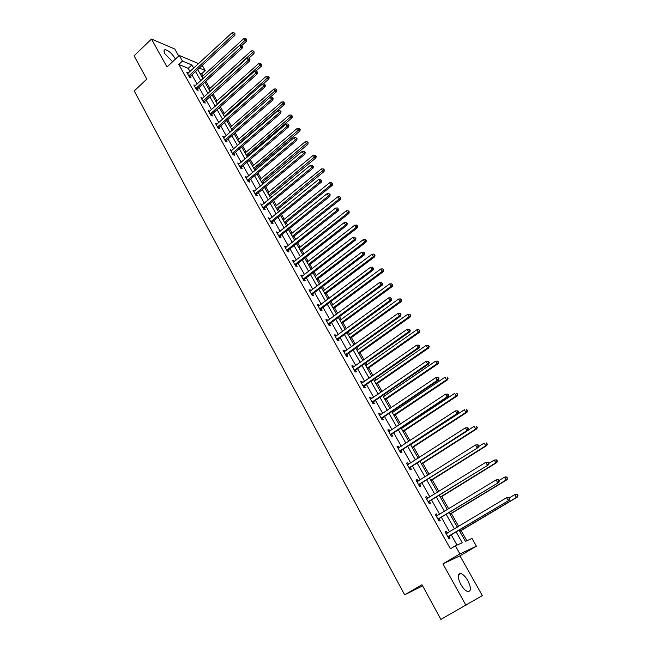 <?xml version="1.0" encoding="UTF-8"?>
<svg xmlns="http://www.w3.org/2000/svg" width="652" height="652" viewBox="0 0 652 652"><rect width="100%" height="100%" fill="white"/><g stroke="black" fill="none" stroke-linecap="round" stroke-linejoin="round"><path stroke-width="0.98" d="M467.81 580.622C465.504 576.686 463.181 574.314 460.85 573.507C457.402 573.597 457.386 577.232 460.793 584.412C463.099 588.365 465.422 590.753 467.753 591.576C471.241 591.454 471.257 587.802 467.81 580.622M175.388 59.128L174.866 58.085C171.672 53.203 168.436 50.408 165.16 49.691C163.701 49.894 163.676 51.337 165.078 54.026L172.601 61.744M459.049 530.149L465.422 541.38L472.007 538.454L476.425 546.205L459.921 553.915L455.373 545.83L462.276 542.774L456.123 531.893M422.618 585.871L404.639 594.828L421.999 584.738L440.874 619.4L482.341 595.594L459.962 555.83L476.425 546.205M178.721 55.999L174.793 49.022L151.484 39.055L167.002 66.993L179.284 55.477L198.615 63.619M202.275 65.387L205.209 70.522L199.341 68.085M202.902 76.015L201.639 73.79L205.209 70.522M466.84 540.744L461.078 530.606M458.674 526.368L451.347 513.474M448.69 508.788L441.738 496.539M438.829 491.429L432.227 479.807M429.089 474.273L422.838 463.27M419.464 457.321L413.555 446.922M409.945 440.573L404.37 430.76M402.659 427.736L402.308 427.125M400.548 424.02L395.299 414.778M393.572 411.738L393.026 410.784M391.257 407.663L386.326 398.983M384.59 395.927L383.857 394.631M382.072 391.493L377.459 383.36M375.715 380.295L374.786 378.657M372.993 375.503L368.682 367.915M366.929 364.835L365.821 362.871M364.02 359.708L360.01 352.642M358.25 349.545L356.954 347.272M355.144 344.085L351.428 337.54M349.668 334.435L348.192 331.835M346.375 328.641L342.944 322.601M341.175 319.48L339.529 316.587M337.703 313.376L334.558 307.834M332.773 304.696L330.963 301.501M329.13 298.282L326.253 293.221M324.468 290.075L322.487 286.587M320.654 283.351L318.046 278.763M316.253 275.609L314.109 271.835M312.267 268.591L309.928 264.459M308.127 261.297L305.829 257.238M303.979 253.987L301.892 250.319M300.083 247.141L297.63 242.813M295.772 239.545L293.938 236.317M292.129 233.131L289.521 228.542M287.662 225.266L286.073 222.471M284.264 219.276L281.509 214.427M279.643 211.142L278.298 208.77M276.472 205.567L273.571 200.457M271.705 197.165L270.596 195.209M268.771 191.998L265.731 186.643M263.848 183.342L262.976 181.794M261.142 178.575L257.964 172.976M256.081 169.667L255.437 168.518M253.595 165.29L250.286 159.455M248.396 156.13L247.972 155.38M246.13 152.136L242.683 146.072M238.738 139.129L235.168 132.829M231.427 126.243L227.727 119.732M224.182 113.497L220.36 106.765M217.018 100.881L213.074 93.929M209.92 88.387L205.861 81.231M404.639 594.828L134.214 90.954L146.765 79.136L134.051 55.795L151.484 39.055M201.639 73.79L199.691 73M190.042 71.533L188.232 68.321L178.787 64.466L450.377 548.78L455.373 545.83M457.011 545.105L451.217 534.819M449.53 531.836L441.347 517.313M439.652 514.298L431.591 500.011M429.88 496.979L421.95 482.912M420.23 479.864L412.431 466.017M410.703 462.953L403.017 449.318M401.273 446.237L393.71 432.814M391.966 429.717L384.517 416.506M382.757 413.392L375.43 400.385M373.661 397.247L366.44 384.444M364.672 381.298L357.565 368.69M355.78 365.527L348.779 353.115M346.986 349.937L340.099 337.712M338.298 334.525L331.509 322.479M329.708 319.284L323.025 307.426M321.208 304.207L314.631 292.536M312.813 289.309L306.326 277.809M304.5 274.565L298.119 263.237M296.285 259.993L289.993 248.836M288.16 245.576L281.957 234.581M280.115 231.313L274.011 220.49M272.161 217.206L266.155 206.537M264.296 203.253L258.371 192.747M256.513 189.447L250.678 179.096M248.811 175.787L243.066 165.592M241.199 162.275L235.535 152.226M233.66 148.9L228.078 138.998M226.195 135.673L220.702 125.917M218.819 122.576L213.4 112.967M211.509 109.617L206.171 100.147M204.28 96.789L199.023 87.458M197.124 84.1L191.941 74.898M188.379 73.073L186.798 72.413L189.496 77.221L191.06 77.841L190.335 76.545M195.445 85.632L193.848 84.956L196.578 89.813L198.135 90.408L197.401 89.096M202.593 98.322L200.971 97.629L203.734 102.535L205.282 103.106L204.532 101.777M209.805 111.142L208.175 110.432L210.963 115.388L212.503 115.934L211.745 114.597M217.092 124.1L215.445 123.367L218.265 128.379L219.797 128.892L219.031 127.547M224.459 137.189L222.797 136.439L225.641 141.508L227.165 141.997L226.399 140.628M231.9 150.416L230.221 149.65L233.098 154.768L234.614 155.233L233.832 153.848M239.423 163.782L237.727 163L240.637 168.175L242.137 168.607L241.354 167.214M247.026 177.295L245.315 176.496L248.249 181.721L249.749 182.12L248.95 180.71M254.712 190.946L252.976 190.131L255.951 195.413L257.434 195.787L256.627 194.361M262.479 204.744L260.727 203.913L263.726 209.251L265.201 209.594L264.394 208.151M270.327 218.697L268.559 217.841L271.591 223.237L273.058 223.546L272.234 222.096M278.257 232.797L276.472 231.925L279.545 237.377L280.996 237.662L280.164 236.187M286.285 247.051L285.926 246.415L284.476 246.163L287.581 251.672L289.023 251.925L288.184 250.433M294.394 261.468L294.003 260.776L292.569 260.547L295.706 266.13L297.133 266.342L296.285 264.834M302.593 276.04L302.169 275.291L300.751 275.103L303.922 280.743L305.34 280.914L304.484 279.398M310.882 290.768L310.433 289.969L309.024 289.814L312.226 295.511L313.628 295.658L312.764 294.117M319.268 305.666L318.779 304.81L317.385 304.688L320.629 310.458L322.015 310.564L321.143 309.007M327.744 320.735L327.222 319.814L325.845 319.733L329.121 325.56L330.499 325.633L329.619 324.06M336.318 335.967L335.764 334.989L334.394 334.941L337.712 340.841L339.073 340.874L338.184 339.284M344.981 351.371L344.403 350.336L343.042 350.328L346.399 356.294L347.752 356.285L346.848 354.68M353.751 366.962L353.131 365.862L351.795 365.886L355.185 371.925L356.522 371.876L355.609 370.255M362.626 382.724L361.966 381.559L360.646 381.632L364.069 387.728L365.397 387.647L364.468 386M371.599 398.665L370.906 397.435L369.594 397.549L373.066 403.718L374.37 403.596L373.433 401.934M380.67 414.794L379.945 413.498L378.649 413.653L382.162 419.896L383.449 419.733L382.504 418.046M389.855 431.119L389.089 429.749L387.81 429.945L391.363 436.261L392.634 436.058L391.673 434.354M399.146 447.622L398.339 446.196L397.076 446.433L400.67 452.822L401.925 452.569L400.956 450.85M408.543 464.33L407.704 462.83L406.457 463.116L410.092 469.579L411.33 469.277L410.352 467.533M418.062 481.233L417.174 479.66L415.943 479.986L419.619 486.531L420.842 486.188L419.855 484.428M427.688 498.34L426.758 496.694L425.544 497.068L429.269 503.694L430.475 503.295L429.472 501.51M437.427 515.659L436.457 513.931L435.259 514.355L439.032 521.054L440.214 520.614L439.203 518.813M447.288 533.181L446.27 531.372L445.096 531.845L448.91 538.633L450.076 538.144L449.049 536.311M459.962 555.83L442.936 563.858L465.976 605.341M442.936 563.858L459.921 553.915M178.787 64.466L182.438 61.068L179.284 55.477M197.743 69.56L202.959 78.77M204.875 82.128L210.172 91.476M212.071 94.825L217.45 104.312M219.357 107.661L224.81 117.278M226.709 120.62L232.251 130.384M234.141 133.725L239.765 143.636M241.656 146.961L247.361 157.018M249.243 160.335L255.03 170.547M256.912 173.856L262.789 184.223M264.663 187.523L270.637 198.045M272.503 201.338L278.559 212.014M280.425 215.299L286.57 226.138M288.428 229.414L294.671 240.417M296.53 243.685L302.862 254.859M304.712 258.111L311.143 269.455M312.984 272.691L319.521 284.215M321.354 287.442L327.989 299.138M329.814 302.357L336.554 314.231M338.372 317.434L345.21 329.496M347.019 332.691L353.971 344.932M355.772 348.111L362.83 360.548M364.623 363.718L371.787 376.343M373.58 379.497L380.858 392.325M382.634 395.462L390.026 408.486M391.795 411.608L399.309 424.843M401.07 427.948L408.698 441.388M410.45 444.477L418.193 458.136M419.937 461.208L427.81 475.08M429.538 478.136L437.541 492.227M439.261 495.267L447.386 509.587M449.098 512.602L457.354 527.158M193.668 68.191L191.843 64.972L182.438 61.068M454.428 528.902L446.196 514.363M444.493 511.347L436.392 497.036M434.672 494.004L426.701 479.921M424.974 476.873L417.125 463.01M415.389 459.937L407.663 446.286M405.919 443.205L398.315 429.766M396.563 426.669L389.073 413.441M387.312 410.32L379.937 397.304M378.168 394.167L370.906 381.347M369.13 378.193L361.982 365.576M360.189 362.414L353.156 349.985M351.363 346.807L344.435 334.566M342.626 331.371L335.804 319.325M333.995 316.122L327.271 304.248M325.454 301.037L318.836 289.349M317.011 286.114L310.499 274.606M308.665 271.362L302.243 260.026M300.401 256.774L294.085 245.608M292.235 242.348L286.008 231.346M284.158 228.078L278.029 217.238M276.171 213.954L270.124 203.285M268.265 199.993L262.316 189.479M260.441 186.179L254.582 175.82M252.707 172.503L246.929 162.299M245.054 158.982L239.365 148.925M237.483 145.6L231.876 135.697M229.985 132.364L224.459 122.6M222.568 119.259L217.124 109.642M215.233 106.292L209.871 96.814M207.972 93.464L202.682 84.124M200.783 80.758L195.576 71.557M188.232 68.321L191.843 64.972M187.735 73.619L188.363 73.04M194.671 86.227L195.404 85.559M249.414 58.835L248.925 58.012L249.414 58.835L248.322 60.163L203.31 100.75L204.858 101.329L249.797 60.848L248.322 60.163L247.108 58.101L202.527 98.207M208.893 111.72L209.716 110.987M216.154 124.63L216.977 123.896M223.489 137.67L224.321 136.944M230.898 150.848L231.737 150.123M238.387 164.165L239.235 163.44M245.951 177.629L246.806 176.904M253.604 191.232L254.467 190.514M261.33 204.981L262.202 204.263M269.146 218.876L270.026 218.167M277.043 232.927L277.931 232.218M285.022 247.124L285.926 246.415M293.098 261.485L294.003 260.776M301.257 276L302.169 275.291M309.504 290.67L310.433 289.969M317.85 305.511L318.779 304.81M326.285 320.515L327.222 319.814M334.81 335.682L335.764 334.989M343.441 351.029L344.403 350.336M352.161 366.546L353.131 365.862M360.988 382.243L361.966 381.559M369.912 398.119L370.906 397.435M378.942 414.175L379.945 413.498M388.079 430.426L389.089 429.749M397.321 446.864L398.339 446.196M406.669 463.49L407.704 462.83M416.131 480.32L417.174 479.66M425.699 497.346L426.758 496.694M435.389 514.583L436.457 513.931M445.194 532.024L446.27 531.372M189.088 75.461L190.653 76.088L234.793 35.436L233.294 34.711L188.77 75.917M234.378 33.407L233.905 32.6L234.378 33.407L233.294 34.711L232.104 32.69L187.523 73.709M190.653 76.088L189.879 77.368M234.793 35.436L234.981 33.7M233.905 32.6L232.104 32.69M241.843 45.461L246.546 41.174L245.103 40.465L243.921 38.484L201.916 76.92M239.789 45.322L246.163 39.185L246.741 39.47L245.69 38.395L246.163 39.185M243.921 38.484L245.69 38.395M246.741 39.47L246.546 41.174M196.162 88.044L197.719 88.639L242.259 48.077L240.767 47.368L195.844 88.501M241.859 46.056L241.379 45.241L241.859 46.056L240.767 47.368L239.561 45.33L194.581 86.26M197.719 88.639L196.928 89.943M242.259 48.077L242.454 46.341M241.379 45.241L239.561 45.33M203.31 100.75L202.984 101.207M204.858 101.329L204.052 102.649M249.797 60.848L250.001 59.112M248.925 58.012L247.108 58.101M249.015 58.052L253.938 53.611L252.503 52.926L251.313 50.921L208.933 89.283M210.058 91.28L253.563 51.638L254.141 51.907L253.09 50.832L253.563 51.638M251.313 50.921L253.09 50.832M254.141 51.907L253.938 53.611M256.057 70.946L261.403 66.178L259.977 65.518L258.771 63.489L216.016 101.777M217.157 103.79L261.044 64.214L261.615 64.475L260.564 63.407L261.044 64.214M258.771 63.489L260.564 63.407M261.615 64.475L261.403 66.178M210.539 113.595L212.079 114.141L257.426 73.749L255.951 73.097L210.205 114.051M257.051 71.753L256.554 70.921L257.051 71.753L255.951 73.097L254.728 71.011L208.925 111.769M212.079 114.141L211.248 115.494M257.426 73.749L257.638 72.022M256.554 70.921L254.728 71.011M217.833 126.57L219.365 127.091L265.128 86.789L263.669 86.162L217.499 127.026M264.761 84.809L264.264 83.969L264.761 84.809L263.669 86.162L262.422 84.059L216.203 124.719M219.365 127.091L218.51 128.468M265.128 86.789L265.348 85.062M264.264 83.969L262.422 84.059M225.209 139.683L226.733 140.172L272.911 99.968L271.46 99.373L224.875 140.139M272.56 98.012L272.063 97.156L272.56 98.012L271.46 99.373L270.205 97.246L276.57 91.696L275.16 91.093L273.938 89.022L230.409 127.14M223.563 137.808L270.205 97.246L272.063 97.156M226.733 140.172L225.861 141.574M272.911 99.968L273.139 98.248M263.106 84.026L268.95 78.868L267.532 78.24L266.318 76.194L223.171 114.393M224.329 116.423L268.6 76.928L269.17 77.18L268.111 76.105L268.6 76.928M266.318 76.194L268.111 76.105M269.17 77.18L268.95 78.868M231.574 129.194L276.236 89.764L276.798 90.009L275.747 88.941L276.236 89.764M273.938 89.022L275.747 88.941M276.798 90.009L276.57 91.696M239.553 143.261L284.272 104.662L282.878 104.084L281.64 101.997L237.711 140.017M238.893 142.095L283.954 102.747L284.508 102.975L283.457 101.908L283.954 102.747M281.64 101.997L283.457 101.908M284.508 102.975L284.272 104.662M246.929 156.268L292.055 117.759L290.67 117.213L289.415 115.102L245.095 153.024M246.285 155.127L291.746 115.86L292.3 116.08L291.248 115.013L291.746 115.86M289.415 115.102L291.248 115.013M292.3 116.08L292.055 117.759M254.386 169.406L299.928 131.003L298.551 130.481L297.279 128.346L252.552 166.17M253.75 168.289L299.627 129.112L300.181 129.324L299.121 128.257L299.627 129.112M297.279 128.346L299.121 128.257M300.181 129.324L299.928 131.003M261.917 182.674L307.874 144.385L306.513 143.888L305.226 141.728L260.091 179.455M261.305 181.598L307.589 142.511L308.135 142.706L307.076 141.647L307.589 142.511M305.226 141.728L307.076 141.647M308.135 142.706L307.874 144.385M269.529 196.089L315.91 157.906L314.557 157.442L313.262 155.257L267.703 192.878M268.934 195.038L315.641 156.048L316.179 156.235L315.12 155.176L315.641 156.048M313.262 155.257L315.12 155.176M316.179 156.235L315.91 157.906M277.214 209.651L324.036 171.574L322.691 171.142L321.387 168.941L275.397 206.44M276.635 208.632L323.775 169.74L324.313 169.911L323.253 168.852L323.775 169.74M321.387 168.941L323.253 168.852M324.313 169.911L324.036 171.574M284.989 223.343L332.243 185.396L330.914 184.989L329.594 182.764L283.172 220.148M284.427 222.356L330.914 184.989L332.007 183.571L332.536 183.734L331.469 182.682L332.007 183.571M329.594 182.764L331.469 182.682M332.536 183.734L332.243 185.396M292.846 237.189L340.54 199.365L339.227 198.99L337.891 196.741L291.036 234.003M292.3 236.236L339.227 198.99L340.32 197.556L340.841 197.711L339.782 196.66L340.32 197.556M337.891 196.741L339.782 196.66M340.841 197.711L340.54 199.365M300.784 251.183L348.934 213.481L347.63 213.147L346.277 210.865L298.983 248.004M300.262 250.262L347.63 213.147L348.722 211.696L349.244 211.835L348.184 210.783L348.722 211.696M346.277 210.865L348.184 210.783M349.244 211.835L348.934 213.481M308.803 265.323L357.418 227.76L356.131 227.458L354.761 225.152L307.01 262.161M308.306 264.443L356.131 227.458L357.223 225.991L357.736 226.114L356.677 225.07L357.223 225.991M354.761 225.152L356.677 225.07M357.736 226.114L357.418 227.76M316.913 279.627L365.992 242.202L364.721 241.925L363.335 239.594L315.128 276.464M316.432 278.771L364.721 241.925L365.813 240.449L366.326 240.555L365.259 239.512L365.813 240.449M363.335 239.594L365.259 239.512M366.326 240.555L365.992 242.202M325.12 294.076L374.664 256.798L373.409 256.554L372.007 254.198L323.335 290.931M324.655 293.261L373.409 256.554L375.006 255.16L373.946 254.125L374.509 255.062M372.007 254.198L373.946 254.125M375.006 255.16L374.664 256.798M333.408 308.681L383.441 271.558L382.194 271.354L380.776 268.966L331.623 305.552M332.968 307.907L382.194 271.354L383.792 269.928L382.724 268.893L383.294 269.846M380.776 268.966L382.724 268.893M383.792 269.928L383.441 271.558M341.787 323.457L392.308 286.481L391.078 286.31L389.643 283.905L340.01 320.336M341.363 322.716L391.078 286.31L392.667 284.859L391.607 283.824L392.178 284.794M389.643 283.905L391.607 283.824M392.667 284.859L392.308 286.481M350.254 338.388L401.273 301.574L400.059 301.444L398.616 299.007L348.494 335.283M349.863 337.687L400.059 301.444L401.648 299.961L400.589 298.934L401.167 299.904M398.616 299.007L400.589 298.934M401.648 299.961L401.273 301.574M358.82 353.49L410.344 316.848L409.146 316.75L407.687 314.288L357.068 350.393M358.453 352.83L409.146 316.75L410.736 315.234L409.668 314.207L410.255 315.193M407.687 314.288L409.668 314.207M410.736 315.234L410.344 316.848M367.483 368.755L419.521 332.284L418.339 332.235L416.856 329.741L365.739 365.674M367.133 368.144L418.339 332.235L419.921 330.686L418.853 329.659L419.448 330.662M416.856 329.741L418.853 329.659M419.921 330.686L419.521 332.284M232.658 152.927L234.174 153.391L280.784 113.293L279.341 112.723L232.324 153.383M280.45 111.345L279.936 110.49L280.45 111.345L279.341 112.723L278.078 110.571L230.995 151.028M234.174 153.391L233.277 154.826M280.784 113.293L281.02 111.573M279.936 110.49L278.078 110.571M240.189 166.317L241.696 166.757L288.738 126.765L287.312 126.219L239.846 166.773M288.412 124.825L287.899 123.961L288.412 124.825L287.312 126.219L286.032 124.043L238.51 164.394M241.696 166.757L240.775 168.216M288.738 126.765L288.983 125.045M287.899 123.961L286.032 124.043M247.801 179.854L249.292 180.254L296.782 140.376L295.364 139.862L247.458 180.311M296.473 138.46L295.951 137.58L296.473 138.46L295.364 139.862L294.068 137.67L246.106 177.898M249.292 180.254L248.347 181.745M296.782 140.376L297.035 138.664M295.951 137.58L294.068 137.67M255.494 193.53L256.978 193.905L304.908 154.133L303.506 153.652L255.144 193.986M304.614 152.234L304.093 151.345L304.614 152.234L303.506 153.652L302.194 151.435L253.783 191.549M256.978 193.905L256.008 195.429M304.908 154.133L305.177 152.429M304.093 151.345L302.194 151.435M263.269 207.352L264.745 207.695L313.131 168.053L311.737 167.597L262.919 207.809M312.846 166.17L312.316 165.266L312.846 166.17L311.737 167.597L310.409 165.355L261.533 205.347M264.745 207.695L263.742 209.251M313.131 168.053L313.408 166.35M312.316 165.266L310.409 165.355M271.126 221.321L272.593 221.639L321.436 182.12L320.059 181.696L270.776 221.778M321.175 180.254L320.637 179.341L321.175 180.254L320.059 181.696L318.722 179.43L269.374 219.292M272.593 221.639L271.574 223.204M321.436 182.12L321.721 180.425M320.637 179.341L318.722 179.43M279.072 235.445L280.523 235.731L329.839 196.342L328.478 195.95L278.714 235.902M329.586 194.492L329.048 193.579L329.586 194.492L328.478 195.95L327.117 193.66L277.304 233.392M280.523 235.731L279.504 237.304M329.839 196.342L330.14 194.646M329.048 193.579L327.117 193.66M287.1 249.724L288.543 249.977L338.339 210.726L336.986 210.368L286.741 250.189M338.103 208.893L337.557 207.964L338.103 208.893L336.986 210.368L335.617 208.053L285.315 247.646M288.543 249.977L287.508 251.55M338.339 210.726L338.641 209.039M337.557 207.964L335.617 208.053M295.226 264.166L296.652 264.378L346.929 225.266L345.584 224.948L294.859 264.622M346.709 223.457L346.155 222.519L346.709 223.457L345.584 224.948L344.199 222.601L293.416 262.055M296.652 264.378L295.609 265.959M346.929 225.266L347.247 223.587M346.155 222.519L344.199 222.601M303.156 279.064L304.574 279.252L303.424 278.763L304.851 278.942L355.617 239.977L354.289 239.691L303.066 279.219M355.413 238.184L354.851 237.238L355.413 238.184L354.289 239.691L352.887 237.32L301.607 276.619M304.574 279.252L303.799 280.515M355.617 239.977L355.943 238.298M354.851 237.238L352.887 237.32M311.729 293.514L313.139 293.661L364.403 254.85L363.091 254.606L311.363 293.97M364.215 253.082L364.745 253.18L363.653 252.12L364.215 253.082L363.091 254.606L361.673 252.202L309.887 291.346M313.139 293.661L312.072 295.242M364.403 254.85L364.745 253.18M363.653 252.12L361.673 252.202M320.124 308.437L321.517 308.551L373.294 269.895L371.999 269.683L319.749 308.893M373.123 268.151L372.553 267.173L373.123 268.151L371.999 269.683L370.564 267.255L318.257 306.244M321.517 308.551L320.442 310.132M373.294 269.895L373.637 268.233M372.553 267.173L370.564 267.255M328.608 323.531L329.993 323.604L382.284 285.111L381.004 284.94L328.233 323.987M382.129 283.384L381.55 282.406L382.129 283.384L381.004 284.94L379.554 282.487L326.725 321.306M329.993 323.604L328.91 325.185M382.284 285.111L382.642 283.457M381.55 282.406L379.554 282.487M337.198 338.787L338.559 338.828L391.379 300.507L390.108 300.376L336.815 339.244M391.241 298.803L390.654 297.809L391.241 298.803L390.108 300.376L388.641 297.891L335.291 336.53M338.559 338.828L337.467 340.409M391.379 300.507L391.746 298.86M390.654 297.809L388.641 297.891M345.878 354.223L347.231 354.223L400.572 316.081L399.326 315.984L345.495 354.68M400.458 314.403L400.956 314.443L400.369 313.433L399.863 313.392L400.458 314.403L399.326 315.984L397.842 313.473L343.946 351.933M347.231 354.223L346.122 355.805M400.572 316.081L400.956 314.443M399.863 313.392L397.842 313.473M354.655 369.831L355.992 369.79L409.88 331.835L408.649 331.778L354.272 370.295M409.782 330.181L410.279 330.205L409.187 329.162L409.782 330.181L408.649 331.778L407.15 329.236L352.708 367.516M355.992 369.79L354.884 371.379M409.88 331.835L410.279 330.205M409.187 329.162L407.15 329.236M363.539 385.625L364.859 385.544L419.301 347.777L418.087 347.76L363.148 386.082M419.22 346.147L419.709 346.155L418.617 345.112L419.22 346.147L418.087 347.76L416.563 345.193L361.567 383.27M364.859 385.544L363.734 387.133M419.301 347.777L419.709 346.155M418.617 345.112L416.563 345.193M372.52 401.599L373.824 401.477L428.829 363.914L427.63 363.938L372.129 402.056M428.772 362.3L429.252 362.292L428.152 361.257L428.772 362.3L427.63 363.938L426.09 361.33L370.532 399.211M373.824 401.477L372.691 403.066M428.829 363.914L429.252 362.292M428.152 361.257L426.09 361.33M381.607 417.753L382.903 417.59L438.47 380.23L437.288 380.303L381.208 418.209M438.429 378.649L437.288 380.303L435.732 377.663L438.283 377.565L437.81 377.589L438.429 378.649L438.902 378.616L438.283 377.565M379.594 415.332L435.732 377.663L437.81 377.589M382.903 417.59L381.754 419.179M438.47 380.23L438.902 378.616M390.801 434.102L392.08 433.898L448.226 396.75L447.068 396.864L390.401 434.558M448.209 395.185L447.068 396.864L445.487 394.191L448.046 394.077L447.582 394.126L448.209 395.185L448.674 395.145L448.046 394.077M388.763 431.648L445.487 394.191L447.582 394.126M392.08 433.898L390.923 435.487M448.226 396.75L448.674 395.145M376.245 384.199L428.804 347.907L427.639 347.891L426.139 345.373L374.509 381.127M375.919 383.62L427.639 347.891L429.212 346.31L428.152 345.299L428.747 346.302M426.139 345.373L428.152 345.299M429.212 346.31L428.804 347.907M385.104 399.815L438.193 363.71L437.044 363.734L435.528 361.184L383.376 396.758M384.802 399.277L437.044 363.734L438.617 362.121L437.549 361.11L438.152 362.129M435.528 361.184L437.549 361.11M438.617 362.121L438.193 363.71M394.069 415.609L447.688 379.692L446.563 379.757L445.031 377.182L392.341 412.569M393.792 415.12L446.563 379.757L448.128 378.111L447.06 377.109L447.671 378.136M447.06 377.109L447.517 377.084M448.128 378.111L447.688 379.692M403.132 431.583L457.305 395.87L456.188 395.976L454.64 393.368L401.412 428.56M402.879 431.135L456.188 395.976L457.753 394.297L456.685 393.295L457.305 394.338M456.685 393.295L457.125 393.254M457.753 394.297L457.305 395.87M400.108 450.638L401.363 450.393L458.103 413.466L456.962 413.621L399.7 451.094M458.103 411.934L456.962 413.621L455.365 410.923L457.924 410.793L457.468 410.85L458.103 411.934L458.56 411.868L457.924 410.793M398.046 448.152L455.365 410.923L457.468 410.85M401.363 450.393L400.198 451.983M398.022 448.111L398.511 448.038M458.103 413.466L458.56 411.868M412.292 447.737L467.028 412.235L465.927 412.382L464.363 409.741L410.589 444.729M412.064 447.337L465.927 412.382L467.484 410.67L466.416 409.668L467.044 410.727M466.416 409.668L466.856 409.611M467.484 410.67L467.028 412.235M409.521 467.378L410.76 467.085L468.095 430.385L466.971 430.589L409.106 467.834M468.12 428.877L466.971 430.589L465.357 427.859L467.924 427.704L467.476 427.785L468.12 428.877L468.568 428.796L467.924 427.704M407.435 464.852L465.357 427.859L467.476 427.785M410.76 467.085L409.578 468.674M407.378 464.754L408.038 464.656M468.095 430.385L468.568 428.796M421.567 464.077L476.865 428.788L475.789 428.983L474.2 426.31L468.16 430.181M421.363 463.727L475.789 428.983L477.337 427.231L476.27 426.245L476.905 427.313M476.27 426.245L476.702 426.163M477.337 427.231L476.865 428.788M419.04 484.314L478.209 447.508L418.625 484.762M478.258 446.033L477.109 447.761L475.479 444.998L478.046 444.827L477.606 444.925L478.258 446.033L478.698 445.935L478.046 444.827M416.93 481.755L475.479 444.998L477.606 444.925M420.271 483.971L419.073 485.561M416.848 481.6L417.663 481.486M478.209 447.508L478.698 445.935M430.948 480.614L486.816 445.544L485.764 445.789L484.159 443.083L478.478 446.661M430.776 480.312L485.764 445.789L487.305 444.004L486.245 443.01L486.889 444.093M486.245 443.01L486.661 442.92M487.305 444.004L486.816 445.544M428.682 501.445L488.454 464.843L428.258 501.901M488.527 463.393L487.37 465.145L485.716 462.349L488.291 462.162L487.859 462.276L488.527 463.393L488.951 463.279L488.291 462.162M426.547 498.853L485.716 462.349L487.859 462.276M429.888 501.062L428.682 502.659M426.432 498.641L427.402 498.519M488.454 464.843L488.951 463.279M440.434 497.346L496.897 462.504L495.862 462.79L494.232 460.051L488.935 463.327M440.296 497.085L495.862 462.79L497.394 460.964L496.335 459.986L496.987 461.078M496.335 459.986L494.232 460.051L496.742 459.872M497.394 460.964L496.897 462.504M438.437 518.788L498.821 482.398L438.014 519.245M498.91 480.972L497.761 482.749L496.082 479.913L498.666 479.709L498.242 479.839L498.91 480.972L499.334 480.842L498.666 479.709M436.278 516.156L496.082 479.913L498.242 479.839M439.627 518.356L438.413 519.954M436.123 515.887L437.264 515.756M498.821 482.398L499.334 480.842M450.043 514.265L507.093 479.668L506.074 480.002L504.428 477.231L499.114 480.467M449.921 514.061L506.074 480.002L507.606 478.136L506.547 477.166L507.207 478.275M506.547 477.166L504.428 477.231L505.447 476.905L506.954 477.036M507.606 478.136L507.093 479.668M448.307 536.343L509.318 500.166L447.883 536.8M509.432 498.772L508.275 500.565L506.58 497.696L509.171 497.468L508.756 497.631L509.432 498.772L509.848 498.617L509.171 497.468M446.123 533.678L506.58 497.696L508.756 497.631M449.481 535.862L448.25 537.46M445.935 533.344L447.239 533.206M509.318 500.166L509.848 498.617M459.758 531.388L517.411 497.036L516.425 497.419L514.754 494.615L509.383 497.826M459.668 531.241L516.425 497.419L517.949 495.52L516.881 494.55L517.549 495.675M516.881 494.55L514.754 494.615L515.748 494.24L517.28 494.403M517.949 495.52L517.411 497.036M188.852 75.771L190.417 76.398M195.926 88.354L197.483 88.949M203.065 101.06L204.614 101.639M210.286 113.904L211.827 114.45M217.589 126.879L219.113 127.401M224.956 139.993L226.48 140.482M232.405 153.236L233.921 153.701M239.936 166.627L241.436 167.067M247.54 180.164L249.04 180.563M255.234 193.84L256.717 194.214M263.009 207.662L264.484 208.004M270.865 221.631L272.324 221.949M278.803 235.755L280.254 236.04M286.831 250.034L288.274 250.286M294.948 264.467L296.383 264.688M311.452 293.824L312.862 293.97M319.847 308.746L321.24 308.861M328.331 323.832L329.708 323.914M336.913 339.097L338.274 339.13M345.584 354.533L346.937 354.525M354.362 370.14L355.707 370.1M363.245 385.927L364.566 385.845M372.227 401.901L373.531 401.779M381.306 418.062L382.602 417.899M390.499 434.403L391.779 434.199M399.798 450.948L401.061 450.695M409.212 467.68L410.45 467.386M418.731 484.615L419.953 484.273M428.364 501.747L429.57 501.364M436.457 516.139L436.889 515.985M438.12 519.09L439.309 518.658M446.31 533.654L446.873 533.426M447.989 536.645L449.155 536.164M460.85 573.507L458.38 574.934M165.16 49.691L164.043 50.75M311.689 293.547L313.09 293.693M320.042 308.502L321.436 308.616M328.494 323.628L329.879 323.702M337.043 338.918L338.412 338.958M345.69 354.395L347.043 354.386M354.435 370.034L355.78 369.994M363.286 385.862L364.615 385.78M372.243 401.876L373.547 401.754"/></g></svg>
